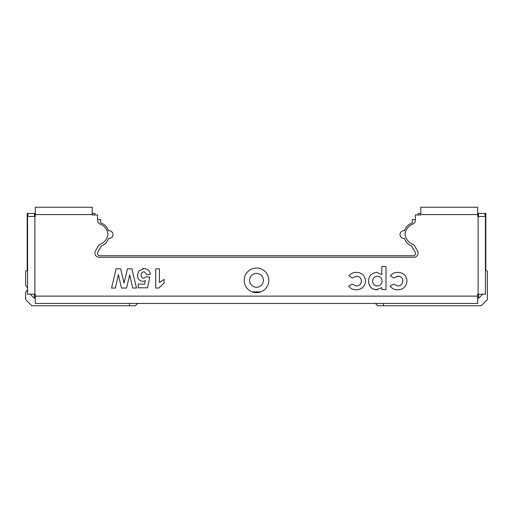 <?xml version="1.0" encoding="UTF-8"?>
<svg xmlns="http://www.w3.org/2000/svg" width="513" height="513" viewBox="0 0 513 513"><rect width="100%" height="100%" fill="white"/><g stroke="black" fill="none" stroke-linecap="round" stroke-linejoin="round"><path stroke-width="0.77" d="M415.402 219.564L412.324 219.564L412.324 222.873A12.312 12.312 0 0 0 404.462 230.767A3.848 3.848 0 0 0 400.012 234.569A3.848 3.848 0 0 0 404.462 238.372A12.312 12.312 0 0 0 411.625 246.009L415.235 252.268A2.308 2.308 0 0 1 413.234 255.731L99.766 255.731A2.308 2.308 0 0 1 97.765 252.268L101.375 246.009A12.312 12.312 0 0 0 108.538 238.372A3.848 3.848 0 0 0 112.988 234.569A3.848 3.848 0 0 0 108.538 230.767A12.312 12.312 0 0 0 100.676 222.873L100.676 219.564L97.598 219.564M249.575 280.354A6.926 6.926 0 0 1 256.5 273.429A6.926 6.926 0 0 1 263.425 280.354A6.926 6.926 0 0 1 256.5 287.28A6.926 6.926 0 0 1 249.575 280.354M129.532 303.44L129.532 305.748L135.304 305.748L137.612 303.44M27.959 216.486L27.959 213.408L27.189 213.408L27.189 270.229L25.65 271.12L25.65 284.696A2.308 2.308 0 0 0 26.477 286.459A3.078 3.078 0 0 1 26.477 291.179A2.308 2.308 0 0 0 25.65 292.942L25.65 299.592L31.806 305.748L129.532 305.748M375.388 303.44L377.696 305.748L481.194 305.748L487.35 299.592L487.35 271.12L485.811 270.229L485.811 213.408L485.041 213.408L485.041 216.486M482.733 294.206L478.885 298.053L477.731 298.053M35.269 298.053L34.114 298.053L30.267 294.206M27.959 213.408L35.269 213.408M92.212 213.408L94.905 213.408L94.905 214.947M418.095 214.947L418.095 213.408L420.788 213.408M477.731 213.408L485.041 213.408M478.501 216.486L478.501 213.408L477.731 213.684M383.467 305.748L383.467 303.44M478.501 294.206L478.501 298.053M34.499 298.053L34.499 294.206M34.499 216.486L34.499 213.408M34.653 213.408L35.269 213.684M478.347 298.053L477.731 297.777M34.653 298.053L35.269 297.777M186.77 303.44L191.862 303.44M195.421 303.44L213.504 303.44M420.788 214.562L420.788 207.252L477.731 207.252L477.731 214.562L420.788 214.562L420.788 214.947L415.402 214.947L415.402 220.218A4.232 4.232 0 0 1 412.709 224.162A12.248 12.248 0 0 0 404.994 234.184A12.248 12.248 0 0 0 412.587 244.156A4.232 4.232 0 0 1 414.671 245.964L417.531 250.921A4.232 4.232 0 0 1 413.863 257.269L99.137 257.269A4.232 4.232 0 0 1 95.469 250.921L98.329 245.964A4.232 4.232 0 0 1 100.413 244.156A12.248 12.248 0 0 0 108.006 234.184A12.248 12.248 0 0 0 100.291 224.162A4.232 4.232 0 0 1 97.598 220.218L97.598 214.947L92.212 214.947L92.212 214.562L35.269 214.562L35.269 207.252L92.212 207.252L92.212 214.562M244.188 280.354A12.312 12.312 0 0 1 256.5 268.043A12.312 12.312 0 0 1 268.812 280.354A12.312 12.312 0 0 1 256.5 292.666A12.312 12.312 0 0 1 244.188 280.354M382.134 281.143C381.948 284.131 380.364 285.747 377.376 285.978C374.419 285.722 372.848 284.106 372.662 281.124C372.848 278.142 374.419 276.501 377.376 276.212C380.383 276.469 381.967 278.11 382.134 281.143L382.134 281.297M372.662 281.124C372.848 278.142 374.419 276.501 377.376 276.212M158.69 288.049L164.109 283.118L158.69 288.049L155.728 288.049L155.728 268.812L159.428 268.812L159.428 282.509L164.109 279.418L159.428 282.509M377.735 289.73L373.881 289.396M381.839 274.564L376.606 272.365L381.839 274.564L381.839 266.446L385.981 266.446L385.981 289.531L381.839 289.531L381.839 287.626L376.478 289.826C371.393 289.191 368.738 286.273 368.52 281.06C368.841 275.898 371.534 272.999 376.606 272.365C371.534 272.999 368.841 275.898 368.52 281.06M400.352 276.738L397.908 276.212L393.644 277.988L390.425 275.776C392.323 273.448 394.792 272.307 397.825 272.365C403.385 272.627 406.443 275.519 406.995 281.034C406.405 286.562 403.308 289.492 397.703 289.826C394.542 289.845 392.015 288.601 390.124 286.087L393.561 284.202L397.684 285.978C400.865 285.818 402.59 284.164 402.852 281.009C402.622 277.969 400.974 276.372 397.908 276.212L396.959 276.27M397.825 272.365C403.385 272.627 406.443 275.519 406.995 281.034C406.405 286.562 403.308 289.492 397.703 289.826L395.953 289.691M361.197 282.599L361.421 281.009C361.184 277.969 359.536 276.372 356.477 276.212L352.207 277.988L348.987 275.776C350.892 273.448 353.361 272.307 356.394 272.365C361.954 272.627 365.012 275.519 365.564 281.034C364.967 286.562 361.87 289.492 356.266 289.826L354.515 289.691M356.266 289.826C353.104 289.845 350.584 288.601 348.693 286.087L352.123 284.202L356.246 285.978C359.427 285.818 361.152 284.164 361.421 281.009L361.216 279.482M147.09 274.731L144.159 271.775C142.184 271.961 141.19 273.063 141.171 275.077C141.152 276.962 142.056 277.995 143.884 278.187L146.577 276.706L149.809 277.161L147.584 287.806L138.215 287.806L138.215 284.106L144.621 284.106L145.371 280.669L142.999 281.393C139.427 280.919 137.587 278.841 137.471 275.154L138.837 271.037L143.999 268.568C147.641 268.767 149.738 270.684 150.296 274.314L147.09 274.731L144.159 271.775M142.813 268.652L143.999 268.568M137.862 277.636L137.471 275.154M142.96 278.052L143.884 278.187L146.577 276.706M35.269 214.562L35.269 216.486L27.574 216.486L27.574 294.206L35.269 294.206L35.269 303.44L477.731 303.44L477.731 294.206L478.116 294.206L478.116 216.486L485.426 216.486L485.426 294.206L478.116 294.206M124.031 283.195L127.474 268.812L131.879 268.812L136.49 288.049L132.694 288.049L129.706 274.833L126.544 288.049L121.491 288.049L118.362 274.609L115.38 288.049L111.578 288.049L116.098 268.812L120.677 268.812L124.031 283.195M164.109 279.418L164.109 283.118M393.561 284.202L397.684 285.978C400.865 285.818 402.59 284.164 402.852 281.009M356.394 272.365C361.954 272.627 365.012 275.519 365.564 281.034M145.371 280.669L142.999 281.393M477.731 214.562L477.731 216.486L478.116 216.486M179.403 303.44L175.818 303.44M394.42 303.44L382.3 303.44M372.323 303.44L371.925 303.44M347.852 303.44L327.057 303.44M317.072 303.44L316.681 303.44M339.17 303.44L342.331 303.44M164.16 303.44L171.38 303.44M337.182 303.44L333.931 303.44M252.216 291.897L260.784 291.897M34.884 216.486L34.884 294.206M477.731 296.129L35.269 296.129"/></g></svg>
